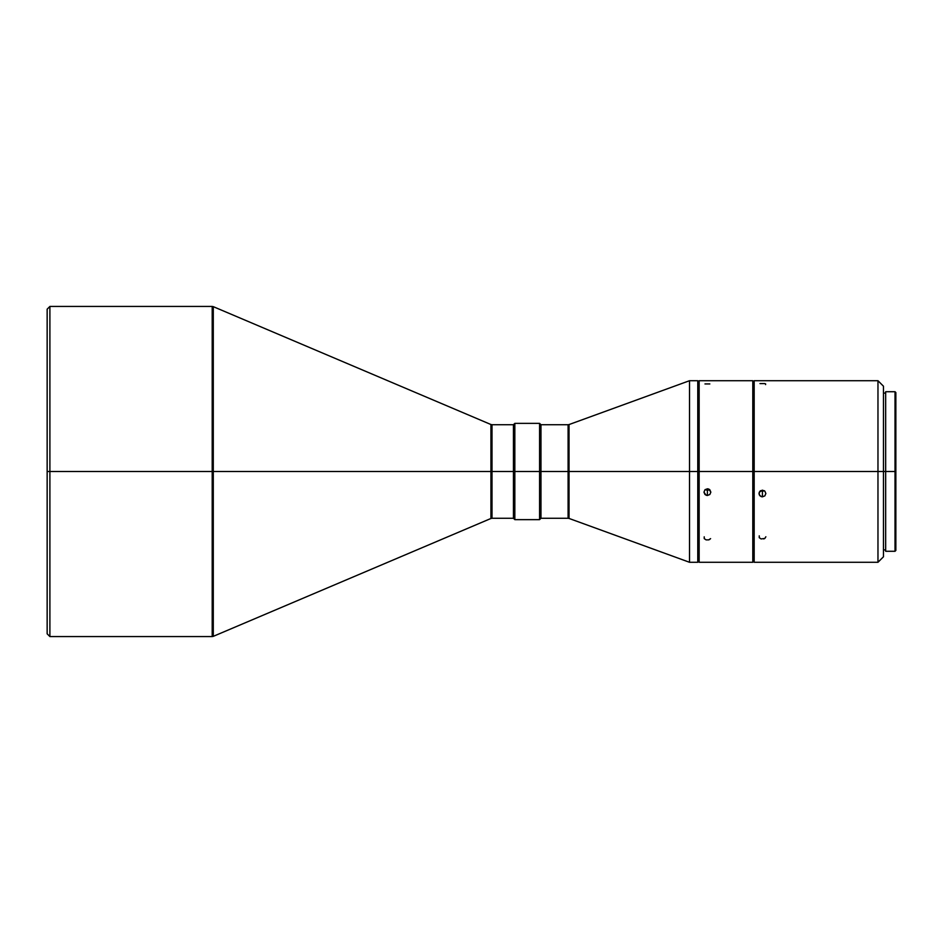 <?xml version="1.0" encoding="UTF-8"?>
<svg xmlns="http://www.w3.org/2000/svg" width="943" height="943" viewBox="0 0 943 943"><rect width="100%" height="100%" fill="white"/><g stroke="black" fill="none" stroke-linecap="round" stroke-linejoin="round"><path stroke-width="1.41" d="M49.896 471.5L47.15 471.5L47.15 633.814L47.15 309.186L47.15 471.5L49.896 471.5L49.896 636.56L49.896 471.5L212.199 471.5L212.199 636.56L212.199 471.5L49.896 471.5L49.896 306.44L49.896 471.5M490.926 424.515L213.283 306.652L213.283 636.348L490.926 518.485L490.926 424.515L492.01 424.727L492.01 518.273L513.452 518.273L514.831 519.64L514.831 471.5L514.831 519.64L539.585 519.64L540.964 518.273L540.964 471.5L540.964 518.273L568.099 518.273L568.099 424.727L569.042 424.562L569.042 471.5L569.042 424.562L569.042 471.5L697.773 471.5L697.773 562.287L697.773 471.5L752.797 471.5L752.797 562.287L752.797 471.5L883.473 471.5L883.473 386.217L883.473 556.783L883.473 471.5L895.85 471.5L895.85 392.547L895.85 550.453L895.85 471.5L895.025 471.5L895.025 551.278L895.025 471.5L885.666 471.5L885.666 551.278L885.666 471.5L877.968 471.5L877.968 562.287L877.968 471.5L754.176 471.5L754.176 562.287L754.176 471.5L699.152 471.5L699.152 562.287L699.152 471.5L689.522 471.5L689.522 562.287L689.522 471.5L568.099 471.5L568.099 424.727L568.099 471.5L539.585 471.5L539.585 519.64L539.585 471.5L513.452 471.5L513.452 518.273L513.452 471.5L490.926 471.5L490.926 424.515L490.926 471.5L213.283 471.5L213.283 636.348L212.199 306.44L49.896 306.44L47.15 309.186M709.831 383.942L704.975 383.942M764.856 383.577L759.987 383.577M704.221 536.826L704.232 538.63L706.083 539.867L708.723 539.867L710.586 538.63M759.245 535.848L759.245 537.675L761.107 538.936L764.856 538.429L765.857 536.767M705.305 489.488A3.442 3.348 180 0 0 707.403 490.183L707.403 495.488L706.083 495.228L703.961 492.152L704.975 489.771L707.403 488.792L707.403 490.183L705.305 489.488M703.961 492.152L704.975 489.771L707.403 488.792L709.831 489.782L710.845 492.152L709.831 494.509L707.403 495.488L704.975 494.509L703.961 492.152M760.6 490.678A3.442 3.336 180 0 0 762.427 491.185L762.427 496.843L761.107 496.584L759.245 494.792L759.245 492.234L762.427 490.171L762.427 491.185L760.6 490.678M758.985 493.519L759.999 491.15L762.427 490.171L764.856 491.15L765.857 493.519L764.856 495.865L762.427 496.843L759.987 495.865L758.985 493.519M213.283 636.348L212.199 636.56L212.199 471.5L514.831 471.5L514.831 423.36L514.831 471.5L540.964 471.5L540.964 424.727L540.964 471.5L569.042 471.5L569.042 518.438L689.522 562.287L697.773 562.287M513.452 471.5L513.452 424.727L513.452 471.5M539.585 471.5L539.585 423.36L539.585 471.5M689.522 471.5L689.522 380.713L689.522 471.5M697.773 471.5L697.773 380.713L697.773 471.5M699.152 471.5L699.152 380.713L699.152 471.5M752.797 471.5L752.797 380.713L752.797 471.5M754.176 471.5L754.176 380.713L754.176 471.5M877.968 471.5L877.968 380.713L877.968 471.5M885.666 471.5L885.666 391.722L885.666 471.5M885.666 549.533L885.666 548.402M895.025 471.5L895.025 391.722L895.025 471.5M490.926 471.5L490.926 518.485L490.926 471.5M492.01 471.5L492.01 518.273L492.01 471.5M213.283 471.5L213.283 306.652L213.283 471.5M212.199 471.5L212.199 306.44L212.199 471.5M568.099 471.5L568.099 518.273L568.099 471.5M569.042 471.5L569.042 518.438L569.042 471.5M762.427 491.185L762.427 490.171L764.856 491.15L765.857 493.519L764.856 495.865L762.427 496.843L762.427 491.185A3.442 3.336 180 0 0 764.243 490.678L762.427 491.185M707.403 490.183L707.403 488.792L708.723 489.04L710.845 492.152L709.831 494.509L707.403 495.488L707.403 490.183A3.442 3.348 180 0 0 709.501 489.488L707.403 490.183M763.736 538.936L764.856 538.429M708.723 539.867L709.831 539.372L708.723 539.867M765.598 384.591L765.598 383.86M212.199 636.56L49.896 636.56L47.15 633.814M885.666 551.278L895.025 551.278L895.85 550.453M754.176 562.287L877.968 562.287L883.473 556.783M885.666 549.91L883.473 549.91M754.176 552.657L752.797 552.657M752.797 562.287L699.152 562.287M699.152 552.657L697.773 552.657M568.099 424.727L540.964 424.727L539.585 423.36L514.831 423.36L513.452 424.727L492.01 424.727M697.773 380.713L689.522 380.713L569.042 424.562M699.152 390.343L697.773 390.343M752.797 380.713L699.152 380.713M754.176 390.343L752.797 390.343M883.473 386.217L877.968 380.713L754.176 380.713M885.666 393.09L883.473 393.09M895.85 392.547L895.025 391.722L885.666 391.722M490.926 518.485L492.01 518.273M213.283 306.652L212.199 306.44M568.099 518.273L569.042 518.438"/></g></svg>
